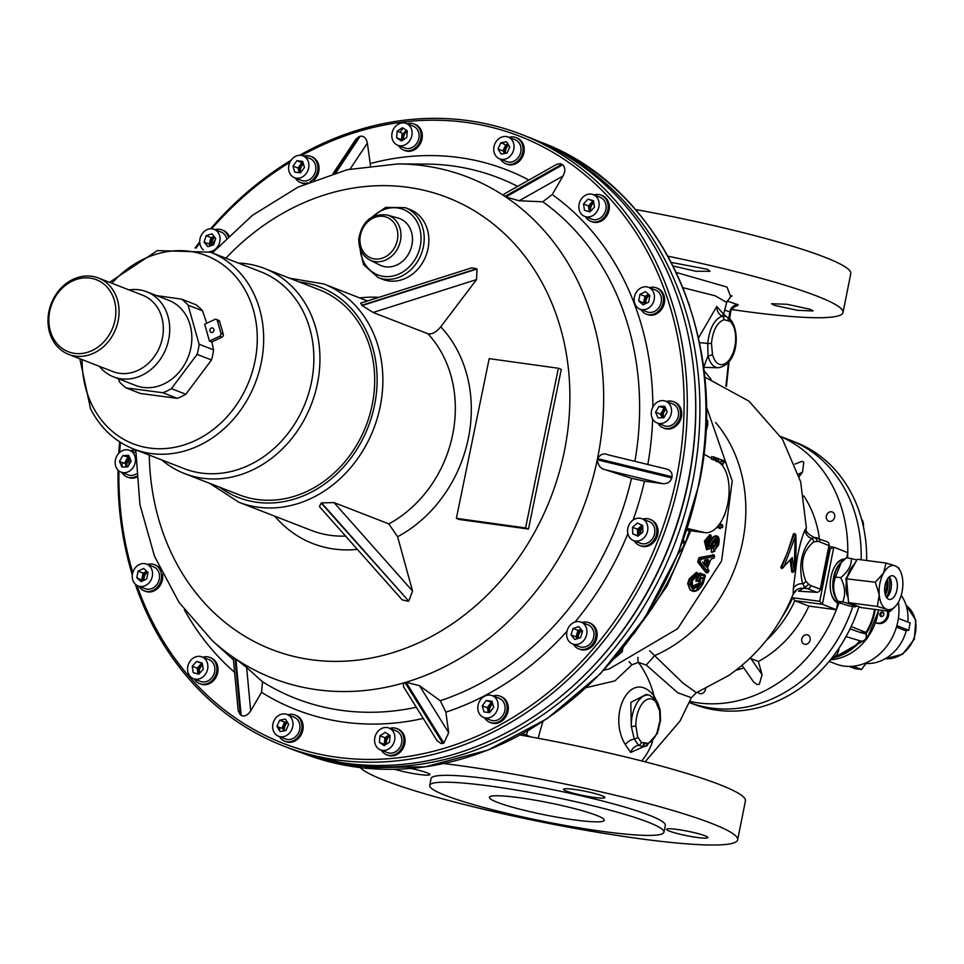 <?xml version="1.0" encoding="UTF-8"?>
<svg xmlns="http://www.w3.org/2000/svg" width="964" height="964" viewBox="0 0 964 964"><rect width="100%" height="100%" fill="white"/><g stroke="black" fill="none" stroke-linecap="round" stroke-linejoin="round"><path stroke-width="1.45" d="M397.674 124.549A11.713 9.905 -68.8 0 0 391.806 135.671A11.713 9.905 -68.8 0 0 397.722 145.263A11.713 9.905 -68.8 0 0 406.254 144.142A11.713 9.905 -68.8 0 0 412.122 133.02A11.713 9.905 -68.8 0 0 406.206 123.428A11.713 9.905 -68.8 0 0 397.674 124.549M403.326 128.272A11.713 9.905 -68.8 0 0 400.205 132.369M397.722 145.263L404.711 147.974A11.713 9.905 -68.8 0 0 413.243 146.865A11.713 9.905 -68.8 0 0 419.111 135.731A11.713 9.905 -68.8 0 0 413.195 126.151L406.206 123.428M397.156 131.176L396.65 137.816L401.446 140.973L406.772 137.515L407.278 130.887L402.47 127.718L397.156 131.176L402.108 133.104L401.602 139.732L396.65 137.816M401.602 139.732L402.47 140.31M414.616 124.211A14.05 11.881 111.2 0 1 415.207 124.416A14.05 11.881 111.2 0 1 422.256 134.791A14.05 11.881 111.2 0 1 405.025 150.613A14.05 11.881 111.2 0 1 404.446 150.372M407.073 123.766A14.05 11.881 111.2 0 1 414.038 123.97A14.05 11.881 111.2 0 1 421.099 134.345A14.05 11.881 111.2 0 1 403.856 150.155A14.05 11.881 111.2 0 1 398.59 145.6M402.675 140.178A7.616 6.435 111.2 0 1 402.374 138.539A7.616 6.435 111.2 0 1 406.591 130.429M369.694 259.918L379.756 265.016A25.293 21.389 -68.8 0 0 412.399 241.687A25.293 21.389 -68.8 0 0 398.024 218.033L387.154 214.996A24.184 20.449 111.2 0 1 400.891 237.602A24.184 20.449 111.2 0 1 369.694 259.918C361.994 255.484 358.391 248.278 358.861 238.325C362.356 221.13 371.779 213.357 387.154 214.996M113.559 376.876L135.695 385.479A45.669 38.62 -68.8 0 0 185.148 363.488A45.669 38.62 -68.8 0 0 179.256 306.889A45.669 38.62 -68.8 0 0 168.796 300.346L146.661 291.743A45.669 38.62 111.2 0 1 157.12 298.286A45.669 38.62 111.2 0 1 163.024 354.885A45.669 38.62 111.2 0 1 113.559 376.876A45.669 38.62 111.2 0 1 103.1 370.333A45.669 38.62 111.2 0 1 99.376 366.332M181.485 299.117L195.897 304.708A52.695 44.561 111.2 0 1 202.488 310.782L188.088 305.178A52.695 44.561 -68.8 0 0 184.943 301.937A52.695 44.561 -68.8 0 0 181.485 299.117L156.614 295.611M126.067 387.902L162.783 392.722L177.183 398.325L140.467 393.505L126.067 387.902A52.695 44.561 -68.8 0 1 122.609 385.07A52.695 44.561 -68.8 0 1 119.464 381.84L118.343 378.732M129.08 289.935A45.669 38.62 111.2 0 1 146.661 291.743M98.376 277.993L142.636 295.201A40.982 34.668 111.2 0 1 152.023 301.069A40.982 34.668 111.2 0 1 157.313 351.872A40.982 34.668 111.2 0 1 112.933 371.598L68.673 354.391A40.982 34.668 111.2 0 1 59.286 348.522A40.982 34.668 111.2 0 1 53.984 297.719A40.982 34.668 111.2 0 1 98.376 277.993A40.982 34.668 111.2 0 1 107.763 283.862A40.982 34.668 111.2 0 1 113.053 334.665A40.982 34.668 111.2 0 1 68.673 354.391M105.209 285.26A38.644 32.68 -68.8 0 0 57.828 293.201A38.644 32.68 -68.8 0 0 59.503 346.221A38.644 32.68 -68.8 0 0 106.884 338.28A38.644 32.68 -68.8 0 0 105.209 285.26M162.783 392.722A52.695 44.561 -68.8 0 0 171.411 388.649L185.811 394.252A52.695 44.561 111.2 0 1 177.183 398.325M185.811 394.252L211.502 359.982L197.09 354.391L171.411 388.649M217.334 320.651A2.338 1.976 -68.8 0 0 214.803 319.458L204.693 324.229L209.453 341.087L211.791 341.991L221.889 337.219L219.563 336.316A2.338 1.976 -68.8 0 0 220.913 333.291L223.238 334.195L219.672 321.554L217.334 320.651L220.913 333.291M216.249 319.385L218.575 320.289A2.338 1.976 111.2 0 1 219.672 321.554M223.238 334.195A2.338 1.976 111.2 0 1 221.889 337.219M219.563 336.316L209.453 341.087M213.273 328.35A2.338 1.976 -68.8 0 0 210.501 332.05A2.338 1.976 -68.8 0 0 213.273 328.35M211.887 341.943L213.526 349.86L199.114 344.256L188.088 305.178M206.778 323.241L202.488 310.782M213.526 349.86A52.695 44.561 111.2 0 1 211.502 359.982M197.09 354.391A52.695 44.561 -68.8 0 0 199.114 344.256M238.313 263.052A110.077 93.086 111.2 0 1 264.341 268.402A110.077 93.086 111.2 0 1 308.757 309.793A110.077 93.086 111.2 0 1 293.924 435.74A110.077 93.086 111.2 0 1 184.57 473.577A110.077 93.086 111.2 0 1 161.759 459.936M264.341 268.402L319.096 289.682A110.077 93.086 111.2 0 1 363.5 331.074A110.077 93.086 111.2 0 1 348.667 457.032A110.077 93.086 111.2 0 1 239.313 494.869L184.57 473.577M183.967 468.576A105.618 89.327 -68.8 0 0 288.899 432.27A105.618 89.327 -68.8 0 0 303.13 311.408A105.618 89.327 -68.8 0 0 260.521 271.679L210.321 252.17A105.618 89.327 111.2 0 1 252.93 291.887A105.618 89.327 111.2 0 1 238.698 412.749A105.618 89.327 111.2 0 1 133.767 449.055L183.967 468.576M671.824 477.903L672.053 476.758L597.499 458.647L597.27 459.78L671.824 477.903C670.486 481.964 667.45 483.892 662.726 483.675L605.235 469.709C600.813 468.902 598.15 465.624 597.246 459.876L597.27 459.78M597.499 458.647L597.523 458.551C600.5 454.104 604.091 452.887 608.284 454.875L665.775 468.853C670.317 469.926 672.414 472.565 672.053 476.758M505.823 196.993L562.687 164.808C565.386 167.302 565.531 171.026 563.084 175.954L519.186 200.753L505.823 196.993A268.884 227.408 111.2 0 1 597.523 458.551M562.687 164.808L561.855 164.254L504.931 196.403L505.751 196.957M504.931 196.403L503.823 195.439L504.064 194.053L556.469 164.458L560.168 163.615L561.855 164.254M362.115 305.552L476.999 269.028L476.565 279.572L440.729 326.832C436.15 332.291 431.872 334.604 427.92 333.773L373.104 312.469L362.115 305.552L360.644 303.142L471.709 267.835L476.698 268.751L361.825 305.275M428.004 248.82A37.476 31.692 -68.8 0 0 409.953 209.513L405.29 207.694A37.476 31.692 111.2 0 1 423.341 247.013A37.476 31.692 111.2 0 1 378.129 277.548L382.792 279.355A37.476 31.692 -68.8 0 0 428.004 248.82M440.994 743.521L437.053 740.653L403.494 686.669L403.567 683.295L405.025 682.536L442.85 743.377L440.994 743.521M136.96 585.377A325.772 275.511 -68.8 0 0 419.4 754.475A325.772 275.511 -68.8 0 0 676.499 477.963A325.772 275.511 -68.8 0 0 588.148 177.509A325.772 275.511 -68.8 0 0 301.696 155.469M289.839 162.35A325.772 275.511 -68.8 0 0 211.682 228.805M199.825 243.109A325.772 275.511 -68.8 0 0 195.957 248.134M195.053 247.977A328.109 277.499 111.2 0 1 199.741 241.904M210.562 228.793A328.109 277.499 111.2 0 1 291.007 160.325M299.635 155.276A328.109 277.499 111.2 0 1 521.572 134.466A328.109 277.499 111.2 0 1 679.644 478.686A328.109 277.499 111.2 0 1 283.765 746.088A328.109 277.499 111.2 0 1 135.249 584.076M283.765 746.088L292.152 749.353A328.109 277.499 -68.8 0 0 688.031 481.952A328.109 277.499 -68.8 0 0 529.959 137.732L521.572 134.466M642.422 526.91L639.361 534.936M581.87 630.299L579.159 633.396M663.304 413.677L663.244 417.761M132.321 574.942A328.109 277.499 111.2 0 1 118.066 470.179M118.765 453.309A328.109 277.499 111.2 0 1 119.681 441.837M120.452 442.331A325.772 275.511 -68.8 0 0 119.644 452.453M118.909 470.926A325.772 275.511 -68.8 0 0 132.791 572.568M336.014 172.604L360.162 136.273C363.862 135.743 366.272 138.009 367.368 143.094L370.2 163.591A289.73 245.025 111.2 0 1 528.862 180.051M370.369 165.567L370.2 163.591M423.232 718.433A289.73 245.025 111.2 0 1 261.545 692.309L262.497 681.777L246.639 667.462L250.688 710.914C247.615 715.409 244.446 716.915 241.157 715.409L235.891 659.075L235.059 658.52L240.325 714.842L238.18 710.697L233.216 657.556L235.059 658.52M442.85 743.377L443.85 743.075L406.037 682.235L405.025 682.536M406.037 682.235L419.521 685.729L448.694 732.652L443.85 743.075M419.521 685.729L440.271 700.708L445.862 712.167L448.694 732.652M662.726 483.675L644.47 481.144L631.492 478.289L605.235 469.709M634.914 461.31A279.379 236.276 -68.8 0 0 542.792 201.789L552.227 194.547L563.084 175.954M542.792 201.789L519.186 200.753M360.162 136.273L359.15 136.575L335.014 172.893M333.122 173.46L355.921 139.165L359.15 136.575M240.325 714.842L241.157 715.409M235.891 659.075L246.639 667.462M525.561 527.935L558.385 368.248L489.182 358.644L456.37 518.343L525.561 527.935L528.477 529.067L561.289 369.369L558.385 368.248M456.37 518.343L459.286 519.476L528.477 529.067M440.729 326.832A128.815 108.932 111.2 0 1 468.299 438.608A128.815 108.932 111.2 0 1 397.59 536.743L388.853 523.898L334.038 502.581L412.568 591.053L408.748 601.114L321.566 502.895L334.038 502.581M397.59 536.743L412.568 591.053M408.362 601.295L402.181 599.849L319.446 506.63L321.181 503.075L408.748 601.114M261.545 692.309L250.688 710.914M214.827 237.373A7.616 6.435 -68.8 0 0 214.586 237.566A7.616 6.435 -68.8 0 0 211.538 245.531M303.455 164.025A7.616 6.435 -68.8 0 0 300.527 172.773M407.254 131.2A7.616 6.435 -68.8 0 0 403.603 139.575M508.679 145.166A7.616 6.435 -68.8 0 0 505.558 153.372M593.8 202.705A7.616 6.435 -68.8 0 0 590.691 211.14M649.471 295.189A7.616 6.435 -68.8 0 0 645.928 303.443A7.616 6.435 -68.8 0 0 645.94 303.455M666.124 409.351A7.616 6.435 -68.8 0 0 663.136 414.363A7.616 6.435 -68.8 0 0 663.136 417.761M642.699 526.693A7.616 6.435 -68.8 0 0 640.506 529.152A7.616 6.435 -68.8 0 0 639.373 535.008M581.738 630.143A7.616 6.435 -68.8 0 0 581.497 630.348A7.616 6.435 -68.8 0 0 578.448 638.301M492.7 703.816A7.616 6.435 -68.8 0 0 489.772 712.565M390.022 735.809A7.616 6.435 -68.8 0 0 386.383 744.196M287.597 722.566A7.616 6.435 -68.8 0 0 284.488 730.772M202.524 664.991A7.616 6.435 -68.8 0 0 199.428 673.414M147.576 571.977A7.616 6.435 -68.8 0 0 144.034 580.232A7.616 6.435 -68.8 0 0 144.034 580.244M130.007 458.503A7.616 6.435 -68.8 0 0 127.019 463.503A7.616 6.435 -68.8 0 0 127.019 466.913M215.189 239.952A325.531 275.318 -68.8 0 0 211.453 244.543M129.212 459.238A325.531 275.318 -68.8 0 0 128.935 464.865M578.749 680.572A325.531 275.318 -68.8 0 0 694.815 382.033M687.392 528.477L702.66 532.044L686.898 529.983M702.66 532.044A36.307 18.967 97.5 0 0 705.009 532.658A36.307 18.967 97.5 0 0 728.194 501.413A36.307 18.967 97.5 0 0 716.806 461.274L703.804 454.08M715.625 422.497A142.756 120.729 111.2 0 1 742.69 541.382A142.756 120.729 111.2 0 1 654.701 655.604L646.254 665.027L638.421 662.413L631.902 664.799L614.948 680.885L586.136 687.657M649.567 650.748L654.701 655.604M782.093 567.591L781.382 568.29L780.768 567.41L787.178 553.191L793.517 533.694L795.228 533.899L795.674 535.635L783.997 566.495L782.19 568.519L792.239 557.614L794.24 570.23L795.228 533.899M795.011 591.197L795.963 590.908L793.119 594.282L793.348 588.486L797.324 557.156C799.891 544.419 802.458 535.369 805.036 530.007L806.374 528.091M443.765 763.536A193.21 20.931 11.3 0 1 711.528 823.376A193.21 20.931 11.3 0 1 737.653 839.813L745.425 800.903A193.21 20.931 -168.7 0 0 719.301 784.467A193.21 20.931 -168.7 0 0 520.186 735.026M737.653 839.813A193.21 20.931 11.3 0 1 596.005 832.04A193.21 20.931 11.3 0 1 384.841 780.527A193.21 20.931 11.3 0 1 360.235 767.585M602.03 795.746A21.075 2.289 11.3 0 1 604.886 797.541A21.075 2.289 11.3 0 1 589.426 796.698A21.075 2.289 11.3 0 1 566.386 791.07A21.075 2.289 11.3 0 1 563.542 789.287A21.075 2.289 11.3 0 1 578.99 790.131A21.075 2.289 11.3 0 1 602.03 795.746M704.985 835.776A21.075 2.289 11.3 0 1 707.829 837.571A21.075 2.289 11.3 0 1 692.381 836.728A21.075 2.289 11.3 0 1 669.341 831.101A21.075 2.289 11.3 0 1 666.498 829.305A21.075 2.289 11.3 0 1 681.946 830.161A21.075 2.289 11.3 0 1 704.985 835.776M410.797 768.453A21.075 2.289 11.3 0 1 427.028 772.803A21.075 2.289 11.3 0 1 429.884 774.598A21.075 2.289 11.3 0 1 417.063 774.164A21.075 2.289 11.3 0 1 394.818 769.296M429.691 785.395L431.065 778.551A119.44 12.942 11.3 0 1 518.632 783.346A119.44 12.942 11.3 0 1 649.158 815.195A119.44 12.942 11.3 0 1 665.317 825.353L663.943 832.209A119.44 12.942 11.3 0 1 576.376 827.401A119.44 12.942 11.3 0 1 445.838 795.565A119.44 12.942 11.3 0 1 429.691 785.395A119.44 12.942 11.3 0 1 517.258 790.203A119.44 12.942 11.3 0 1 647.796 822.039A119.44 12.942 11.3 0 1 663.943 832.209M596.318 815.291A58.551 6.338 11.3 0 1 604.235 820.268A58.551 6.338 11.3 0 1 561.301 817.918A58.551 6.338 11.3 0 1 497.316 802.313A58.551 6.338 11.3 0 1 489.399 797.324A58.551 6.338 11.3 0 1 532.333 799.686A58.551 6.338 11.3 0 1 596.318 815.291M647.266 745.365A26.04 13.604 -82.5 0 1 645.253 746.317L643.205 746.787L638.59 745.28L634.228 739.014L631.275 726.314A26.04 13.604 -82.5 0 1 649.29 695.177L646.229 694.454L630.83 702.407L631.275 726.314A3.519 0.831 -1.1 0 0 635.854 725.94L637.698 737.074L641.434 742.437L647.953 743.256A3.519 2.904 71.3 0 1 646.109 746.184A3.519 2.904 71.3 0 1 645.253 746.317L647.904 743.871M650.254 695.478A26.04 13.604 -82.5 0 0 649.29 695.177L655.869 699.804A3.519 2.639 143.4 0 1 656.026 702.286A22.546 11.773 97.5 0 0 652.279 699.237A22.546 11.773 97.5 0 0 635.854 725.94M673.137 266.004L695.912 271.27L710.034 271.282L707.239 269.245L671.318 262.437M676.282 272.463L727.025 287.055L730.676 296.767M731.64 309.516A193.21 20.931 -168.7 0 0 843.018 312.517A193.21 20.931 -168.7 0 0 816.894 296.069A193.21 20.931 -168.7 0 0 667.98 256.219M774.393 305.359L797.565 310.336L813.062 310.938L810.182 309.275L787.034 304.287L771.513 303.732L774.393 305.359M635.469 209.501A193.21 20.931 11.3 0 1 824.666 257.171A193.21 20.931 11.3 0 1 850.79 273.607L843.018 312.517M707.395 561.385L707.01 560.325L708.926 561.976L707.829 564.723L705.491 566.001A1.169 0.892 -38.5 0 0 705.274 564.675L703.491 562.494A1.169 0.856 -40.2 0 1 703.66 563.795L705.13 560.084L708.058 559.554L708.926 561.976M707.01 560.325A1.169 0.868 -101.4 0 0 708.058 559.554M705.491 566.001L703.66 563.795M706.829 571.929L705.865 572.532L697.707 561.976L698.743 558.204L700.226 557.843L700.997 559.277L699.503 558.518L698.382 561.349L699.985 561.831L698.454 562.313L706.781 573.002L708.239 572.351L708.986 570.652L707.721 568.868L707.757 566.772L710.311 560.349L711.745 558.734L713.963 558.12L714.577 556.397L700.997 559.277L699.985 561.831L708.239 572.351M792.637 570.604L791.781 572.098L790.227 560.518M793.468 571.977L794.24 570.23L793.468 571.977L792.468 571.688M794.24 570.23L792.782 572.387L790.89 559.228M783.78 566.952L782.19 568.519M780.768 567.41L783.997 566.495L792.239 557.614M781.587 567.627L794.493 533.634L795.674 535.635M794.493 533.634L793.517 533.694M703.901 370.429L711.034 379.25M728.88 318.036L729.856 311.89A8.194 6.953 108.5 0 1 738.255 304.757L736.46 305.986M731.833 296.213L731.845 296.213C732.134 294.61 730.423 296.683 726.699 302.431L715.288 295.828L682.946 287.682M727.133 301.045L738.255 304.757M730.929 310.998L729.856 311.89L724.735 310.167M711.444 343.473L712.468 354.222A3.519 1.771 166.5 0 1 708.034 355.728L707.721 343.497C709.408 328.603 714.204 319.482 722.108 316.132A3.519 2.94 77.7 0 1 723.976 319.662C717.011 322.554 712.83 330.483 711.444 343.473L707.721 343.497A9.363 1.386 -172.5 0 0 699.466 342.762M728.218 320.265L728.049 317.662A3.519 2.868 127.5 0 1 728.977 318.096A3.519 2.868 127.5 0 1 729.808 321.277L723.976 319.662M708.034 355.728L703.66 367.344L718.252 367.754A26.04 13.604 -82.5 0 1 708.034 355.728M698.454 338.027L716.794 306.407A9.363 8.158 72 0 0 722.108 316.132L725.988 316.361L728.049 317.662A26.04 13.604 -82.5 0 1 729.844 319.409M716.794 306.407L723.325 313.927M723.012 461.732A142.756 120.729 111.2 0 1 723.241 462.551M641.434 742.437A3.519 2.88 -54.4 0 1 638.59 745.28A9.363 8.025 -47.2 0 0 630.685 752.438L625.335 744.63C606.886 714.698 630.938 667.317 653.966 695.803A9.363 5.194 -35.7 0 0 653.484 697.285M637.698 737.074A3.519 2.145 -20.8 0 1 634.228 739.014A9.363 5.459 -26.9 0 0 625.335 744.63M647.953 743.256A22.546 11.773 97.5 0 0 657.014 732.628L660.039 720.421L659.665 711.071L656.026 702.286M657.014 732.628A3.519 1.35 22.2 0 1 657.291 733.568L660.569 720.361L660.147 710.01L657.532 702.431A3.519 2.422 151.9 0 1 657.4 704.479M637.963 657.376A10.544 6.712 -76.8 0 0 638.421 662.413A77.289 62.576 -114.8 0 1 653.966 695.803L658.689 705.154M643.578 746.751L630.685 752.438M522.56 733.737L526.525 735.062A10.544 8.941 -71.4 0 0 526.38 736.135M643.783 743.521A199.681 104.329 -82.5 0 1 642.795 746.22M527.609 730.881A162.241 84.772 -82.5 0 0 526.525 735.062A10.544 1.94 -165.9 0 0 531.056 736.978M603.765 670.209L609.417 668.823M629.058 661.641L631.902 664.799M654.628 655.653L683.139 683.199L696.43 692.694L691.333 697.707L677.764 692.755L646.254 665.027M805.036 530.007A9.363 8.809 -148.9 0 0 811.616 538.43L814.279 537.599A3.519 2.976 85.1 0 1 816.845 541.443L813.604 541.985C802.217 551.601 799.614 564.639 805.784 581.111L808.362 583.907A22.425 11.725 97.5 0 0 810.905 585.582L820.268 589.221L829.004 545.491A3.519 2.976 -68.8 0 0 826.871 541.708M793.348 588.486A9.363 7.953 178.7 0 1 802.578 583.69C798.445 565.229 801.458 550.143 811.616 538.43A3.519 2.928 75.1 0 1 813.604 541.985M813.508 537.285L814.279 537.599A25.932 13.556 -82.5 0 1 816.255 537.695A25.932 13.556 -82.5 0 1 817.508 538.057A3.519 2.976 111.2 0 1 819.641 541.852A22.425 11.725 97.5 0 0 816.845 541.443M808.362 583.907A3.519 2.796 -46 0 1 804.47 586.69L803.301 588.341L807.41 588.63A25.932 13.556 -82.5 0 1 804.47 586.69L802.578 583.69A3.519 2.675 -38.6 0 0 805.784 581.111M793.203 594.041A9.363 9.279 -167.9 0 1 803.301 588.341L798.433 591.173L816.773 592.27A3.519 2.976 -68.8 0 0 820.268 589.221L820.159 589.643M817.809 592.137A3.519 1.964 -86.6 0 1 817.086 592.33A3.519 1.964 -86.6 0 1 816.773 592.27L807.41 588.63A3.519 2.976 -68.8 0 0 810.905 585.582M798.746 591.233L798.746 591.233A3.519 1.964 -86.6 0 1 798.433 591.173L817.086 592.33M820.738 589.534L829.486 545.769L819.641 541.852M790.89 564.362L791.396 561.807M699.96 574.158L701.358 575.05L700.888 573.496L699.948 574.158L696.695 580.798L698.996 581.569L700.382 578.798L703.214 577.544L703.708 578.701L702.274 583.606L693.815 588.775C690.875 587.703 690.332 584.931 692.2 580.473L692.55 586.666L693.682 587.257L700.659 583.22L699.816 582.702L692.236 586.413M689.296 578.762L689.995 579.219L697.189 572.785L696.406 572.375L689.296 578.762L687.657 583.509L689.935 589.691M690.272 589.98L691.851 590.86L690.272 589.98L688.344 583.991L689.995 584.22L688.368 583.847L689.959 579.28L692.248 580.22M693.815 588.775A1.169 0.94 -66.2 0 0 693.634 587.233M700.888 573.496L704.756 574.821L705.082 576.327L701.358 575.05L698.285 581.328M702.539 583.449L704.973 575.291M691.791 590.799L693.104 590.342C696.635 591.366 699.9 589.173 702.901 583.762L701.696 582.846L703.612 577.918M691.718 590.775L693.104 590.342L689.995 584.22L691.453 580.015L697.647 573.701L696.96 576.111L692.2 580.473M714.939 551.119L712.143 552.372L711.227 552.071L713.553 551.203M710.275 546.335L708.191 547.142L707.227 545.359L707.66 541.852L710.842 538.02L711.227 536.189L706.817 541.72L705.202 541.298L706.708 549.781L710.528 548.191L714.469 541.081L717.071 539.033L717.734 544.985L713.468 551.529L718.264 545.407L717.445 537.297C714.661 538.129 712.263 541.141 710.275 546.335L708.901 545.395C711.034 539.732 713.649 536.587 716.746 535.96L717.445 537.297L715.794 535.767C712.733 536.43 710.155 539.563 708.046 545.154L707.865 545.371M710.842 538.02L710.01 538.972L710.842 538.02M708.191 547.142A1.169 0.868 -62 0 0 707.781 545.817L707.263 545.034L707.299 545.841M709.853 546.817A1.169 0.651 -130.1 0 0 708.721 545.6L707.938 545.865A1.169 0.88 -84.7 0 1 708.552 547.251M717.674 545.19L716.144 544.66L713.095 548.371L713.963 549.769M717.071 539.033L715.794 539.948L716.168 544.576L717.734 544.985M705.214 541.226L710.709 534.863L709.829 534.707L704.431 541.033L706.817 541.72L708.01 548.974M711.227 536.189L710.709 534.863M718.011 526.055L722.458 527.706L722.795 525.983L719.156 524.597M722.795 525.983L722.325 524.814L719.722 523.813M719.71 523.826L722.108 524.765M720.397 462.395L719.433 462.72M720.421 463.515L720.349 462.913M718.626 462.178L719.662 462.901M720.301 462.503L721.241 460.973L724.916 462.672L724.687 461.021L713.758 456.936L713.963 458.575L718.084 459.816L719.59 462.25M716.36 461.587L717.288 461.262A1.169 0.904 -71.3 0 0 718.084 459.816M713.071 459.997L713.963 458.575M717.288 461.262L716.035 460.852M713.782 457.141L711.745 456.562L711.492 459.298M720.566 463.202L723.096 464.419L723.133 461.732M716.891 527.308L720.313 528.609L721.072 527.175M711.227 552.071L711.516 548.878L715.18 544.407L714.854 539.732M704.431 541.033L706.516 549.661M707.624 549.516L708.444 549.046M709.829 534.707L710.299 535.767M706.564 567.097L708.359 561.771M707.757 569.82L707.552 568.519M700.226 557.843L713.975 554.903L699.466 557.541M713.011 554.577L713.312 555.626M697.888 580.991L696.02 581.328L695.912 580.304L699.141 573.725L700.069 573.062L704.082 574.821M701.696 582.846L696.948 588.944M696.406 572.375L696.851 573.279L696.406 572.375M696.153 575.436L696.851 573.279M691.525 579.75L692.538 578.147M699.816 582.702L700.973 577.641M713.975 554.903L714.577 556.397M697.924 574.086L697.442 572.833A0.94 0.615 -61.5 0 0 697.189 572.785L697.526 574.327M697.442 572.833A0.94 0.615 -61.5 0 1 697.647 573.701M704.636 560.265L706.13 559.976L706.516 561.036L705.443 563.723L704.419 564.289L702.672 562.145M291.236 160.012A11.713 9.905 -68.8 0 0 294.478 177.677A11.713 9.905 -68.8 0 0 306.215 173.52A11.713 9.905 -68.8 0 0 302.973 155.843A11.713 9.905 -68.8 0 0 291.236 160.012M294.478 177.677L301.467 180.388A11.713 9.905 -68.8 0 0 313.204 176.231A11.713 9.905 -68.8 0 0 309.962 158.566L302.973 155.843M296.96 160.699L292.996 166.073L294.767 172.122L300.491 172.821L304.455 167.459L302.684 161.398L296.96 160.699L301.913 162.627L297.948 167.989L292.996 166.073M297.948 167.989L299.31 172.677M303.082 162.771L301.913 162.627M209.212 251.749A11.713 9.905 -68.8 0 0 219.443 242.952A11.713 9.905 -68.8 0 0 214.141 229.348A11.713 9.905 -68.8 0 0 200.343 237.578A11.713 9.905 -68.8 0 0 203.344 249.833M226.468 237.963A11.713 9.905 -68.8 0 0 221.13 232.071L214.141 229.348M206.127 235.698L204.115 242.145L207.887 246.712L213.659 244.832L215.671 238.385L211.899 233.818L206.127 235.698L211.068 237.626L209.068 244.073L204.115 242.145M209.068 244.073L210.538 245.856A7.616 6.435 111.2 0 1 214.02 236.662M214.201 236.602L211.068 237.626M116.09 467.227A11.713 9.905 -68.8 0 0 121.042 472.143A11.713 9.905 -68.8 0 0 132.49 468.359A11.713 9.905 -68.8 0 0 134.502 455.225A11.713 9.905 -68.8 0 0 129.537 450.321A11.713 9.905 -68.8 0 0 118.09 454.104A11.713 9.905 -68.8 0 0 116.09 467.227M121.042 472.143L128.031 474.866A11.713 9.905 -68.8 0 0 136.273 473.927M122.404 462.551A11.713 9.905 -68.8 0 0 122.247 467.046M121.922 467.058L127.766 466.889L131.128 461.057L128.658 455.406L122.814 455.574L119.452 461.407L121.922 467.058M129.55 457.442L122.814 455.574M127.766 457.502L124.404 463.323L119.452 461.407M135.538 584.341A11.713 9.905 -68.8 0 0 138.153 585.967A11.713 9.905 -68.8 0 0 150.866 580.28A11.713 9.905 -68.8 0 0 149.263 565.76A11.713 9.905 -68.8 0 0 146.649 564.133A11.713 9.905 -68.8 0 0 133.936 569.808A11.713 9.905 -68.8 0 0 135.538 584.341M138.153 585.967L145.142 588.679A11.713 9.905 -68.8 0 0 157.855 583.003A11.713 9.905 -68.8 0 0 156.252 568.471A11.713 9.905 -68.8 0 0 153.638 566.856L146.649 564.133M136.804 577.749L141.13 581.641L146.721 578.942L147.998 572.351L143.672 568.447L138.081 571.146L136.804 577.749L142.961 580.762M143.07 580.714A7.616 6.435 111.2 0 1 146.347 571.568A7.616 6.435 111.2 0 1 146.793 571.266L143.021 573.074L138.081 571.146M143.021 573.074L141.756 579.665M194.234 678.969A11.713 9.905 -68.8 0 0 207.115 670.932A11.713 9.905 -68.8 0 0 201.958 656.882A11.713 9.905 -68.8 0 0 201.187 656.629A11.713 9.905 -68.8 0 0 188.317 664.654A11.713 9.905 -68.8 0 0 193.475 678.716A11.713 9.905 -68.8 0 0 194.234 678.969M193.475 678.716L200.464 681.428A11.713 9.905 -68.8 0 0 201.223 681.681A11.713 9.905 -68.8 0 0 214.092 673.655A11.713 9.905 -68.8 0 0 208.947 659.605L201.958 656.882M193.222 672.607L198.729 674.161L203.223 669.341L202.211 662.991L196.692 661.437L192.198 666.245L193.222 672.607M202.295 663.545L196.692 661.437M201.645 663.365L197.15 668.173L192.198 666.245M197.15 668.173L198.078 673.981M283.259 736.701A11.713 9.905 -68.8 0 0 292.779 726.278A11.713 9.905 -68.8 0 0 287.055 714.445A11.713 9.905 -68.8 0 0 282.368 714.011A11.713 9.905 -68.8 0 0 272.836 724.434A11.713 9.905 -68.8 0 0 278.572 736.267A11.713 9.905 -68.8 0 0 283.259 736.701M278.572 736.267L285.561 738.99A11.713 9.905 -68.8 0 0 290.248 739.424A11.713 9.905 -68.8 0 0 299.768 729.001A11.713 9.905 -68.8 0 0 294.044 717.156L287.055 714.445M279.777 727.495A11.713 9.905 -68.8 0 0 279.741 730.953M285.959 730.507L288.67 724.326L285.513 719.168L279.656 720.204L276.945 726.398L280.102 731.556L285.959 730.507M287.067 721.687L284.609 722.132L279.656 720.204M284.609 722.132L281.898 728.314L276.945 726.398M389.034 748.763A11.713 9.905 -68.8 0 0 394.891 737.641A11.713 9.905 -68.8 0 0 388.986 728.049A11.713 9.905 -68.8 0 0 380.443 729.17A11.713 9.905 -68.8 0 0 374.574 740.292A11.713 9.905 -68.8 0 0 380.491 749.884A11.713 9.905 -68.8 0 0 389.034 748.763M380.491 749.884L387.48 752.595A11.713 9.905 -68.8 0 0 396.023 751.474A11.713 9.905 -68.8 0 0 401.88 740.352A11.713 9.905 -68.8 0 0 395.963 730.772L388.986 728.049M389.54 742.135L390.046 735.496L385.251 732.339L379.937 735.797L379.418 742.425L384.226 745.594L389.54 742.135M389.179 734.929L384.877 737.725L379.937 735.797M384.877 737.725L384.371 744.353L379.418 742.425M384.371 744.353L385.251 744.931M495.46 713.3A11.713 9.905 -68.8 0 0 492.218 695.634A11.713 9.905 -68.8 0 0 480.482 699.792A11.713 9.905 -68.8 0 0 483.735 717.469A11.713 9.905 -68.8 0 0 495.46 713.3M483.735 717.469L490.724 720.18A11.713 9.905 -68.8 0 0 502.449 716.023A11.713 9.905 -68.8 0 0 499.207 698.358L492.218 695.634M489.736 712.613L493.701 707.239L491.941 701.19L486.205 700.491L482.253 705.853L484.012 711.914L489.736 712.613M492.339 702.551L486.205 700.491M491.158 702.419L487.194 707.781L482.253 705.853M487.194 707.781L488.567 712.468M586.353 635.734A11.713 9.905 -68.8 0 0 581.051 622.129A11.713 9.905 -68.8 0 0 567.254 630.36A11.713 9.905 -68.8 0 0 572.568 643.964A11.713 9.905 -68.8 0 0 586.353 635.734M572.568 643.964L579.545 646.675A11.713 9.905 -68.8 0 0 593.342 638.445A11.713 9.905 -68.8 0 0 588.04 624.853L581.051 622.129M582.581 631.167L578.81 626.6L573.038 628.48L571.025 634.927L574.797 639.494L580.581 637.614L582.581 631.167M581.111 629.384L577.99 630.408L573.038 628.48M577.99 630.408L575.978 636.855L571.025 634.927M575.978 636.855L577.448 638.626A7.616 6.435 111.2 0 1 580.931 629.444M647.856 527.85A11.713 9.905 -68.8 0 0 641.952 518.728A11.713 9.905 -68.8 0 0 627.564 531.441A11.713 9.905 -68.8 0 0 633.469 540.551A11.713 9.905 -68.8 0 0 647.856 527.85M633.469 540.551L640.457 543.274A11.713 9.905 -68.8 0 0 654.845 530.562A11.713 9.905 -68.8 0 0 648.941 521.44L641.952 518.728M642.651 525.464L637.445 523.091L632.505 527.26L632.758 533.815L637.963 536.189L642.916 532.02L642.651 525.464M642.144 525.235L637.457 529.188L632.505 527.26M637.457 529.188L637.71 535.743L632.758 533.815M670.619 406.085A11.713 9.905 -68.8 0 0 665.654 401.169A11.713 9.905 -68.8 0 0 654.207 404.952A11.713 9.905 -68.8 0 0 652.206 418.087A11.713 9.905 -68.8 0 0 657.159 422.991A11.713 9.905 -68.8 0 0 668.606 419.207A11.713 9.905 -68.8 0 0 670.619 406.085M657.159 422.991L664.148 425.714A11.713 9.905 -68.8 0 0 675.595 421.931A11.713 9.905 -68.8 0 0 677.608 408.796A11.713 9.905 -68.8 0 0 672.643 403.88L665.654 401.169M664.774 406.254L658.93 406.422L655.568 412.255L658.038 417.906L663.883 417.737L667.257 411.905L664.774 406.254M665.666 408.302L658.93 406.422M663.883 408.35L660.521 414.183L655.568 412.255M660.521 414.183L662.099 417.786M651.158 288.971A11.713 9.905 -68.8 0 0 648.543 287.344A11.713 9.905 -68.8 0 0 635.842 293.032A11.713 9.905 -68.8 0 0 637.433 307.552A11.713 9.905 -68.8 0 0 640.06 309.179A11.713 9.905 -68.8 0 0 652.761 303.503A11.713 9.905 -68.8 0 0 651.158 288.971M640.06 309.179L647.049 311.89A11.713 9.905 -68.8 0 0 659.75 306.215A11.713 9.905 -68.8 0 0 658.147 291.682A11.713 9.905 -68.8 0 0 655.532 290.068L648.543 287.344M649.893 295.562L645.567 291.67L639.976 294.369L638.71 300.961L643.036 304.865L648.627 302.166L649.893 295.562M644.964 303.925A7.616 6.435 111.2 0 1 648.254 294.779A7.616 6.435 111.2 0 1 648.7 294.49L644.928 296.285L639.976 294.369M644.928 296.285L643.651 302.889L638.71 300.961M643.651 302.889L644.868 303.973M592.462 194.342A11.713 9.905 -68.8 0 0 579.593 202.38A11.713 9.905 -68.8 0 0 584.738 216.43A11.713 9.905 -68.8 0 0 585.51 216.683A11.713 9.905 -68.8 0 0 598.379 208.658A11.713 9.905 -68.8 0 0 593.234 194.595A11.713 9.905 -68.8 0 0 592.462 194.342M584.738 216.43L591.727 219.141A11.713 9.905 -68.8 0 0 592.499 219.406A11.713 9.905 -68.8 0 0 605.368 211.369A11.713 9.905 -68.8 0 0 600.223 197.319L593.234 194.595M593.475 200.705L587.968 199.15L583.473 203.97L584.497 210.321L590.004 211.875L594.499 207.067L593.475 200.705M593.571 201.259L587.968 199.15M592.92 201.078L588.426 205.886L583.473 203.97M588.426 205.886L589.353 211.694M503.449 136.611A11.713 9.905 -68.8 0 0 493.917 147.034A11.713 9.905 -68.8 0 0 499.641 158.867A11.713 9.905 -68.8 0 0 504.329 159.301A11.713 9.905 -68.8 0 0 513.86 148.878A11.713 9.905 -68.8 0 0 508.136 137.045A11.713 9.905 -68.8 0 0 503.449 136.611M499.641 158.867L506.63 161.59A11.713 9.905 -68.8 0 0 511.318 162.024A11.713 9.905 -68.8 0 0 520.849 151.589A11.713 9.905 -68.8 0 0 515.125 139.756L508.136 137.045M500.738 142.805L498.027 148.986L501.184 154.144L507.04 153.107L509.751 146.914L506.594 141.756L500.738 142.805L505.69 144.721L502.979 150.914L498.027 148.986M502.979 150.914L504.582 153.541M508.136 144.287L505.69 144.721M311.384 156.626A14.05 11.881 111.2 0 1 311.974 156.831A14.05 11.881 111.2 0 1 317.698 162.241A14.05 11.881 111.2 0 1 314.023 180.111M303.829 156.18A14.05 11.881 111.2 0 1 310.806 156.385A14.05 11.881 111.2 0 1 316.541 161.795A14.05 11.881 111.2 0 1 309.998 181.75M307.612 182.774A14.05 11.881 111.2 0 1 300.623 182.582A14.05 11.881 111.2 0 1 295.346 178.015M299.467 172.701A7.616 6.435 111.2 0 1 303.142 162.976M305.431 183.714A14.05 11.881 111.2 0 1 301.792 183.027A14.05 11.881 111.2 0 1 301.214 182.786M222.551 230.131A14.05 11.881 111.2 0 1 223.142 230.336A14.05 11.881 111.2 0 1 225.901 231.963A14.05 11.881 111.2 0 1 228.83 235.662M215.008 229.685A14.05 11.881 111.2 0 1 221.973 229.89A14.05 11.881 111.2 0 1 224.733 231.505A14.05 11.881 111.2 0 1 228.155 236.313M136.502 477.264A14.05 11.881 111.2 0 1 134.478 477.915A14.05 11.881 111.2 0 1 128.357 477.493A14.05 11.881 111.2 0 1 127.778 477.252M136.43 476.288A14.05 11.881 111.2 0 1 133.321 477.457A14.05 11.881 111.2 0 1 127.188 477.047A14.05 11.881 111.2 0 1 121.91 472.481M130.405 450.658A14.05 11.881 111.2 0 1 131.237 450.429A14.05 11.881 111.2 0 1 135.743 450.369M125.971 466.938A7.616 6.435 111.2 0 1 129.586 457.514M162.542 574.243A14.05 11.881 111.2 0 1 156.156 589.667A14.05 11.881 111.2 0 1 145.456 591.318A14.05 11.881 111.2 0 1 144.889 591.065M147.504 564.47A14.05 11.881 111.2 0 1 154.481 564.663A14.05 11.881 111.2 0 1 161.578 575.882A14.05 11.881 111.2 0 1 154.999 589.209A14.05 11.881 111.2 0 1 144.299 590.86A14.05 11.881 111.2 0 1 139.021 586.293M155.059 564.916A14.05 11.881 111.2 0 1 155.65 565.121A14.05 11.881 111.2 0 1 159.422 567.676M210.369 657.665A14.05 11.881 111.2 0 1 210.959 657.87A14.05 11.881 111.2 0 1 215.189 678.596A14.05 11.881 111.2 0 1 200.777 684.066A14.05 11.881 111.2 0 1 200.199 683.825M202.826 657.219A14.05 11.881 111.2 0 1 209.791 657.412A14.05 11.881 111.2 0 1 214.02 678.15A14.05 11.881 111.2 0 1 199.608 683.609A14.05 11.881 111.2 0 1 194.33 679.054M198.596 674.125A7.616 6.435 111.2 0 1 199.656 666.377A7.616 6.435 111.2 0 1 202.344 663.883M295.466 715.228A14.05 11.881 111.2 0 1 296.056 715.433A14.05 11.881 111.2 0 1 302.588 731.182A14.05 11.881 111.2 0 1 285.874 741.629A14.05 11.881 111.2 0 1 285.296 741.376M287.923 714.782A14.05 11.881 111.2 0 1 294.888 714.975A14.05 11.881 111.2 0 1 301.419 730.736A14.05 11.881 111.2 0 1 284.705 741.171A14.05 11.881 111.2 0 1 279.427 736.604M283.464 730.953A7.616 6.435 111.2 0 1 283.5 726.639A7.616 6.435 111.2 0 1 287.019 721.699M397.397 728.832A14.05 11.881 111.2 0 1 397.987 729.037A14.05 11.881 111.2 0 1 405.037 739.412A14.05 11.881 111.2 0 1 387.793 755.234A14.05 11.881 111.2 0 1 387.227 754.993M389.842 728.386A14.05 11.881 111.2 0 1 396.819 728.591A14.05 11.881 111.2 0 1 403.868 738.966A14.05 11.881 111.2 0 1 386.636 754.776A14.05 11.881 111.2 0 1 381.358 750.221M385.455 744.798A7.616 6.435 111.2 0 1 385.142 743.16A7.616 6.435 111.2 0 1 389.372 735.05M500.629 696.418A14.05 11.881 111.2 0 1 501.22 696.623A14.05 11.881 111.2 0 1 506.956 702.033A14.05 11.881 111.2 0 1 504.943 718.047A14.05 11.881 111.2 0 1 491.038 722.819A14.05 11.881 111.2 0 1 490.459 722.566M493.086 695.972A14.05 11.881 111.2 0 1 500.051 696.165A14.05 11.881 111.2 0 1 505.787 701.587A14.05 11.881 111.2 0 1 503.786 717.59A14.05 11.881 111.2 0 1 489.869 722.361A14.05 11.881 111.2 0 1 484.591 717.794M488.724 712.48A7.616 6.435 111.2 0 1 492.399 702.756M589.462 622.913A14.05 11.881 111.2 0 1 590.052 623.118A14.05 11.881 111.2 0 1 592.812 624.732A14.05 11.881 111.2 0 1 595.246 642.241A14.05 11.881 111.2 0 1 579.87 649.314A14.05 11.881 111.2 0 1 579.292 649.061M581.919 622.467A14.05 11.881 111.2 0 1 588.884 622.66A14.05 11.881 111.2 0 1 591.643 624.286A14.05 11.881 111.2 0 1 594.089 641.783A14.05 11.881 111.2 0 1 578.701 648.856A14.05 11.881 111.2 0 1 575.942 647.242A14.05 11.881 111.2 0 1 573.423 644.301M650.363 519.512A14.05 11.881 111.2 0 1 650.953 519.716A14.05 11.881 111.2 0 1 657.231 536.297A14.05 11.881 111.2 0 1 642.169 546.335A14.05 11.881 111.2 0 1 640.771 545.913A14.05 11.881 111.2 0 1 640.192 545.66M642.819 519.066A14.05 11.881 111.2 0 1 648.386 518.837A14.05 11.881 111.2 0 1 649.784 519.259A14.05 11.881 111.2 0 1 656.062 535.851A14.05 11.881 111.2 0 1 641.012 545.889A14.05 11.881 111.2 0 1 639.602 545.455A14.05 11.881 111.2 0 1 634.324 540.888M638.505 535.731A7.616 6.435 111.2 0 1 642.663 525.561M674.065 401.952A14.05 11.881 111.2 0 1 674.655 402.157A14.05 11.881 111.2 0 1 681.572 416.074A14.05 11.881 111.2 0 1 670.607 428.763A14.05 11.881 111.2 0 1 664.473 428.353A14.05 11.881 111.2 0 1 663.895 428.1M666.522 401.506A14.05 11.881 111.2 0 1 667.353 401.289A14.05 11.881 111.2 0 1 673.487 401.699A14.05 11.881 111.2 0 1 680.403 415.617A14.05 11.881 111.2 0 1 669.438 428.317A14.05 11.881 111.2 0 1 663.304 427.896A14.05 11.881 111.2 0 1 658.026 423.329M662.063 417.713A7.616 6.435 111.2 0 1 665.702 408.375M656.954 288.128A14.05 11.881 111.2 0 1 657.544 288.332A14.05 11.881 111.2 0 1 664.642 299.551A14.05 11.881 111.2 0 1 658.063 312.878A14.05 11.881 111.2 0 1 647.362 314.529A14.05 11.881 111.2 0 1 646.784 314.288M649.411 287.682A14.05 11.881 111.2 0 1 656.376 287.887A14.05 11.881 111.2 0 1 663.473 299.105A14.05 11.881 111.2 0 1 656.894 312.432A14.05 11.881 111.2 0 1 646.193 314.083A14.05 11.881 111.2 0 1 640.927 309.516M601.644 195.379A14.05 11.881 111.2 0 1 602.235 195.584A14.05 11.881 111.2 0 1 606.464 216.322A14.05 11.881 111.2 0 1 592.053 221.78A14.05 11.881 111.2 0 1 591.474 221.539M594.089 194.933A14.05 11.881 111.2 0 1 601.066 195.138A14.05 11.881 111.2 0 1 605.296 215.864A14.05 11.881 111.2 0 1 590.884 221.334A14.05 11.881 111.2 0 1 585.606 216.767M589.872 211.839A7.616 6.435 111.2 0 1 590.92 204.103A7.616 6.435 111.2 0 1 593.619 201.597M516.547 137.816A14.05 11.881 111.2 0 1 517.138 138.033A14.05 11.881 111.2 0 1 523.657 153.782A14.05 11.881 111.2 0 1 506.944 164.217A14.05 11.881 111.2 0 1 506.377 163.976M508.992 137.382A14.05 11.881 111.2 0 1 515.969 137.575A14.05 11.881 111.2 0 1 522.5 153.336A14.05 11.881 111.2 0 1 505.787 163.772A14.05 11.881 111.2 0 1 500.509 159.205M504.497 153.397A7.616 6.435 111.2 0 1 504.582 149.227A7.616 6.435 111.2 0 1 508.1 144.299M530.778 729.025L527.585 730.857M622.913 647.844L622.226 651.712L620.551 651.062M622.226 651.712L614.08 658.774M683.572 539.575L684.476 543.335L682.476 542.551M684.476 543.335L683.042 547.287L677.68 554.613M705.865 418.545L707.793 420.798L706.19 420.184M707.793 420.798L707.672 425.281L705.696 432.378M688.609 302.78L689.513 305.516M832.643 658.002A53.743 45.453 -68.8 0 0 860.647 640.988M780.72 436.499L790.203 440.187A140.515 118.837 -68.8 0 1 861.141 559.783A140.515 118.837 -68.8 0 0 790.203 440.187L795.686 442.319A140.515 118.837 111.2 0 1 866.648 560.506M858.948 606.681A140.515 118.837 111.2 0 1 833.956 655.267A140.515 118.837 111.2 0 1 693.839 704.25L689.332 702.503A140.515 118.837 -68.8 0 0 828.474 653.146A140.515 118.837 -68.8 0 0 852.839 606.501A140.515 118.837 -68.8 0 1 711.914 708.142A140.515 118.837 -68.8 0 1 689.344 702.503M851.164 626.552L866.021 632.456L859.683 632.288L865.937 633.938A53.743 45.453 -68.8 0 0 875.24 609.441M865.817 633.794A53.635 45.356 -68.8 0 0 875.059 609.417M833.258 657.713A53.635 45.356 -68.8 0 0 860.454 640.927M865.937 633.938L866.094 634.155A4.687 4.687 0 0 1 860.707 641L846.031 636.614M874.541 609.344A53.827 45.525 111.2 0 1 866.021 632.456M859.683 632.288L850.067 628.829M859.924 640.771A53.827 45.525 111.2 0 1 833.92 657.327M707.793 563.53L705.865 562.687M700.816 558.469L700.057 557.782M881.361 616.538A2.338 1.976 -68.8 0 0 882.277 611.971A2.338 1.976 -68.8 0 0 881.361 616.538M875.661 622.816L877.698 623.081A9.363 7.917 -68.8 0 0 887.47 611.043M875.601 622.961L878.855 623.527A9.363 7.917 -68.8 0 0 888.567 611.188M883.205 612.405A2.338 1.976 -68.8 0 0 881.602 616.55M900.328 571.098L898.797 568.013L895.315 565.904L886.024 563.048L883.566 573.026A22.244 11.628 -82.5 0 1 895.315 565.904A22.244 11.628 -82.5 0 1 900.328 571.098A22.244 11.628 -82.5 0 1 902.738 580.485A22.244 11.628 -82.5 0 1 898.4 602.175A51.526 43.573 111.2 0 1 844.211 666.088A51.526 43.573 111.2 0 1 835.583 663.883L829.136 661.376M849.272 666.413L855.104 668.679L861.442 669.51L866.118 663.304L865.467 663.039M852.995 666.22L861.442 669.51M896.845 625.636L908.703 630.251L905.437 630.649L896.412 627.142M898.352 618.358L910.161 622.949L908.703 630.251M901.22 595.306A41.573 35.162 111.2 0 1 907.847 622.045M906.341 630.54A41.573 35.162 111.2 0 1 865.997 663.473M853.586 564.964A21.075 11.014 97.5 0 0 847.802 575.327M846.259 583.039A21.075 11.014 97.5 0 0 847.368 596.077M856.671 560.012L851.369 558.505C851.622 565.35 848.043 571.748 840.644 577.701C845.127 586.269 845.814 594.318 842.705 601.873C850.718 604.018 854.972 605.669 855.478 606.85L856.707 605.814M840.584 563.386A21.425 11.194 97.5 0 0 840.15 563.856A21.425 11.194 97.5 0 0 835.74 597.427L837.632 601.211C833.161 592.667 832.474 584.606 835.583 577.038L841.162 562.711L846.296 557.831L851.369 558.505M855.478 606.85L850.405 606.187C842.391 604.042 838.138 602.392 837.632 601.211L842.705 601.873M835.583 577.038L840.644 577.701M838.355 601.958A21.075 11.014 -82.5 0 1 831.281 593.812M834.896 566.205A21.075 11.014 -82.5 0 1 839.596 561.253A21.075 11.014 -82.5 0 1 843.657 560.144M836.873 599.692A21.075 11.014 -82.5 0 1 833.137 579.954A21.075 11.014 -82.5 0 1 841.885 561.916M885.386 595.041A14.05 7.338 97.5 0 0 887.495 578.966M884.868 592.956A11.713 6.121 97.5 0 0 886.458 580.846M894.966 595.427A11.942 6.242 97.5 0 0 897.219 583.075A11.942 6.242 97.5 0 0 892.531 575.761A11.942 6.242 97.5 0 0 887.001 579.774A11.942 6.242 97.5 0 0 884.747 592.125A11.942 6.242 97.5 0 0 889.435 599.439A11.942 6.242 97.5 0 0 894.966 595.427M886.651 597.596A11.942 6.242 97.5 0 0 889.025 594.643A11.942 6.242 97.5 0 0 889.374 576.821M879.228 594.716L877.348 606.428L886.651 609.284A22.244 11.628 -82.5 0 1 879.228 594.716A22.244 11.628 97.5 0 1 883.566 573.026L875.3 582.244L879.228 594.716M886.651 609.284L890.134 611.393L895.761 605.958A22.244 11.628 -82.5 0 1 886.651 609.284M898.4 602.175A22.244 11.628 -82.5 0 1 895.761 605.958M875.3 582.244L845.898 578.737L857.249 559.277L846.525 578.472L848.585 602.645L845.898 578.737M857.249 559.277L886.024 563.048M890.134 611.393L861.358 607.621L848.585 602.645L877.348 606.428M888.989 590.631L890.567 590.836M886.47 597.343A16.978 8.869 97.5 0 0 889.133 577.026M794.842 464.118L801.94 461.322L803.723 462.13L802.602 472.011L798.445 474.24M780.804 436.632A140.515 118.837 111.2 0 1 847.778 552.649A140.515 118.837 111.2 0 1 847.609 558.011M841.452 603.452L838.849 603.018A140.515 118.837 111.2 0 1 836.378 609.73A140.515 118.837 111.2 0 1 698.514 702.937A140.515 118.837 111.2 0 1 689.802 701.406M831.462 511.788A4.916 4.157 -68.8 0 0 826.473 515.559A4.916 4.157 -68.8 0 0 828.727 521.175A4.916 4.157 -68.8 0 0 829.546 521.379A4.916 4.157 -68.8 0 0 834.547 517.62A4.916 4.157 -68.8 0 0 832.294 512.005A4.916 4.157 -68.8 0 0 831.462 511.788M749.92 658.304L750.896 658.593L762.09 674.655L759.307 684.295L757.294 684.609L753.715 682.151L742.027 665.365M806.904 634.734A4.916 4.157 -68.8 0 0 801.903 638.493A4.916 4.157 -68.8 0 0 804.157 644.109A4.916 4.157 -68.8 0 0 804.988 644.326A4.916 4.157 -68.8 0 0 809.977 640.566A4.916 4.157 -68.8 0 0 807.724 634.951A4.916 4.157 -68.8 0 0 806.904 634.734M762.09 674.655L758.367 661.497A108.908 92.098 -68.8 0 0 808.868 606.115L836.378 609.73L837.74 602.874A22.244 11.628 -82.5 0 1 830.739 578.436A22.244 11.628 -82.5 0 1 844.801 559.108M735.99 670.209A108.908 92.098 -68.8 0 0 743.798 667.895M697.852 692.128A4.916 4.157 -68.8 0 0 704.443 691.766A4.916 4.157 -68.8 0 0 705.576 688.754M800.349 474.999A114.752 97.051 -68.8 0 0 798.939 473.975M838.849 603.018L837.74 602.874M782.455 616.478A106.558 90.122 -68.8 0 0 792.661 597.752L819.713 601.295L830.209 548.781L828.932 548.612M720.964 527.706A33.957 28.715 -68.8 0 0 717.361 526.959A33.957 28.715 -68.8 0 0 717.228 526.947M687.657 583.569A33.957 28.715 -68.8 0 0 688.32 584.389M830.209 548.781L833.8 547.215L822.4 604.295L794.89 600.68L792.661 597.752M829.317 546.624L833.8 547.215L847.778 552.649L846.729 557.891M819.713 601.295L822.4 604.295L836.378 609.73M808.868 606.115L794.89 600.68A108.908 92.098 111.2 0 1 766.368 640.313M819.388 538.743A108.908 92.098 -68.8 0 0 803.771 495.894M758.367 661.497L749.98 658.231M802.602 472.011L799.168 476.59M839.355 603.187A22.244 11.628 97.5 0 0 840.475 603.066M863.395 526.573A9.833 8.315 -68.8 0 0 861.575 519.186M831.546 658.4A9.833 8.315 -68.8 0 0 832.45 658.087A9.833 8.315 -68.8 0 0 838.933 648.242M360.03 238.06A21.847 18.473 -68.8 0 0 377.129 259.075A21.847 18.473 -68.8 0 0 397.771 237.216A21.847 18.473 -68.8 0 0 380.672 216.213A21.847 18.473 -68.8 0 0 360.03 238.06M82.145 359.632A100.943 85.362 -68.8 0 0 92.411 405.82A100.943 85.362 -68.8 0 0 210.863 431.306A100.943 85.362 -68.8 0 0 247.013 293.586A100.943 85.362 -68.8 0 0 111.86 283.235M149.275 455.08A242.446 205.043 -68.8 0 0 337.219 661.388A242.446 205.043 -68.8 0 0 564.229 451.911A242.446 205.043 -68.8 0 0 470.806 208.718A242.446 205.043 -68.8 0 0 225.829 258.195M212.309 252.942L252.448 215.309L298.069 187.124L347.245 169.688L397.819 163.928A268.884 227.408 111.2 0 1 504.859 196.355M367.489 300.961L323.735 283.946A117.102 99.039 111.2 0 1 380.141 406.796A117.102 99.039 111.2 0 1 238.867 502.232L311.312 530.393A117.102 99.039 -68.8 0 0 345.582 536.08M388.853 523.898A117.102 99.039 -68.8 0 0 452.598 434.969A117.102 99.039 -68.8 0 0 427.92 333.773M219.587 487.194A112.884 95.472 -68.8 0 0 374.49 405.495A112.884 95.472 -68.8 0 0 299.358 282.006M360.162 248.772A35.126 29.715 -68.8 0 0 388.215 276.62A35.126 29.715 -68.8 0 0 420.208 246.29A35.126 29.715 -68.8 0 0 407.435 211.502A35.126 29.715 -68.8 0 0 372.61 216.78M367.368 143.094L350.137 169.037M517.62 186.401A279.379 236.276 -68.8 0 0 425.739 164.073L397.819 163.928M262.497 681.777A279.379 236.276 -68.8 0 0 416.291 707.251M644.47 481.144A289.73 245.025 111.2 0 1 633.071 520.078M627.853 533.694A289.73 245.025 111.2 0 1 574.978 622.045M567.013 631.227A289.73 245.025 111.2 0 1 445.862 712.167M440.271 700.708A279.379 236.276 -68.8 0 0 631.492 478.289M597.246 459.876A268.884 227.408 111.2 0 1 406.121 682.211M552.227 194.547A289.73 245.025 111.2 0 1 652.857 407.013M652.652 418.991A289.73 245.025 111.2 0 1 647.844 464.443M234.999 658.472A268.884 227.408 111.2 0 1 212.417 640.771L233.095 659.521A279.379 236.276 -68.8 0 0 233.421 659.822M359.705 297.936A128.815 108.932 111.2 0 1 378.792 297.37M476.565 279.572L373.104 312.469M357.355 549.347A128.815 108.932 111.2 0 1 274.836 516.222M404.952 682.56A268.884 227.408 111.2 0 1 235.963 659.123M234.589 672.33A289.73 245.025 111.2 0 1 184.389 609.875M542.804 143.166A327.881 277.295 111.2 0 1 692.67 481.614A327.881 277.295 111.2 0 1 305.299 754.017M302.72 753.209A327.881 277.295 -68.8 0 0 698.719 483.964A327.881 277.295 -68.8 0 0 540.358 142.021C660.798 185.895 730.82 337.231 699.045 484.157L678.198 553.577L644.783 617.804L600.439 673.691L547.323 718.517L488.025 750.064L425.437 766.802L362.645 767.862L302.009 752.932M641.542 622.72A255.327 215.936 -68.8 0 0 689.405 530.61M725.832 385.974A194.62 101.69 97.5 0 0 728.29 362.584M712.468 354.222A22.546 11.773 97.5 0 0 731.471 356.391A22.546 11.773 97.5 0 0 729.808 321.277M656.376 701.527A3.519 2.422 151.9 0 1 657.532 702.431L655.869 699.804M659.665 711.071A3.519 1.603 -10.9 0 0 660.147 710.01M658.4 728.688A3.519 0.892 16.7 0 1 658.798 729.302M543.033 721.373A152.047 79.446 97.5 0 0 538.177 738.291M641.723 760.945A77.289 62.576 -114.8 0 0 652.508 741.629M830.426 659.798A53.345 45.115 -68.8 0 0 866.744 638.674A53.345 45.115 -68.8 0 0 878.59 609.875M865.552 633.661A4.687 4.205 106.7 0 1 860.707 641M699.599 584.895A64.275 54.358 -68.8 0 0 699.611 586.184M702.864 580.232A61.937 52.381 111.2 0 1 703.105 577.508M704.262 570.182A61.937 52.381 111.2 0 1 704.383 569.579M705.576 564.916A61.937 52.381 111.2 0 1 706.214 562.856M706.13 562.012L707.697 563.446M878.855 623.527L877.698 623.081M885.326 658.665A29.39 24.859 -68.8 0 0 913.667 638.963A29.39 24.859 -68.8 0 0 906.076 605.284M415.207 124.416L414.038 123.97M405.025 150.613L403.856 150.155M133.767 449.055C114.861 441.464 100.449 428.052 90.568 408.832L79.831 358.728M210.321 252.17L157.361 250.58L109.535 282.332M323.735 283.946L289.477 278.162M405.29 207.694L385.696 207.344L368.381 219.647M358.982 243.808L363.452 264.57L378.129 277.548M209.694 483.35L238.867 502.232M135.755 449.827L139.937 504.678L154.529 556.3L179.015 602.367L212.417 640.771M705.009 532.658L686.802 530.26M703.913 453.08L703.889 454.128M690.718 530.778L667.233 585.69L633.444 634.336M540.358 142.021L539.635 141.744M813.929 537.249C807.495 533.875 804.976 530.803 806.386 528.019L800.638 481.759L782.563 439.427L749.016 401.181L704.612 376.948M705.552 564.892L703.732 562.675M794.24 571.134C795.878 561.59 796.397 549.432 795.818 534.671M729.049 361.645L726.482 386.311M734.435 305.769L737.147 305.865C738.665 304.118 730.507 309.107 730.917 310.998L729.579 318.59M728.977 318.096C740.376 327.495 739.376 364.368 718.252 367.754M725.988 316.361L723.133 313.372L722.759 316.614M723.554 314.336L726.699 302.431M646.109 746.184L657.291 733.568M643.205 746.787L641.663 747.208L645.121 743.69M691.333 697.707L680.018 721.036L645.133 761.813M827.305 541.828L813.953 537.249M696.43 692.694L728.627 675.547C757.885 655.086 779.382 627.998 793.119 594.282M703.045 583.798C699.274 590.016 695.61 592.39 692.068 590.932M692.61 580.364L696.538 576.785M705.371 575.857L703.069 583.762M707.962 542.021L710.215 538.984M713.083 544.6L710.54 548.697M717.083 536.08C719.264 536.803 719.71 539.924 718.421 545.455M720.626 463.708L720.506 462.684M609.393 668.835L677.656 628.697L721.59 560.94L732.23 480.976L706.263 406.314M707.95 566.82L710.504 560.409M724.916 513.752L724.747 515.041M129.537 450.321L135.707 452.719M311.974 156.831L310.806 156.385M301.792 183.027L300.623 182.582M223.142 230.336L221.973 229.89M128.357 477.493L127.188 477.047M145.456 591.318L144.299 590.86M155.65 565.121L154.481 564.663M200.777 684.066L199.608 683.609M210.959 657.87L209.791 657.412M285.874 741.629L284.705 741.171M296.056 715.433L294.888 714.975M387.793 755.234L386.636 754.776M397.987 729.037L396.819 728.591M491.038 722.819L489.869 722.361M501.22 696.623L500.051 696.165M579.87 649.314L578.701 648.856M590.052 623.118L588.884 622.66M650.953 519.716L649.784 519.259M640.771 545.913L639.602 545.455M674.655 402.157L673.487 401.699M664.473 428.353L663.304 427.896M657.544 288.332L656.376 287.887M647.362 314.529L646.193 314.083M602.235 195.584L601.066 195.138M592.053 221.78L590.884 221.334M517.138 138.033L515.969 137.575M506.944 164.217L505.787 163.772M878.867 609.911L867.07 638.686L830.402 659.834M885.265 658.701L902.533 654.267L914.342 639.216L915.8 620.153L906.064 605.211M840.15 563.856L841.162 562.711"/></g></svg>
